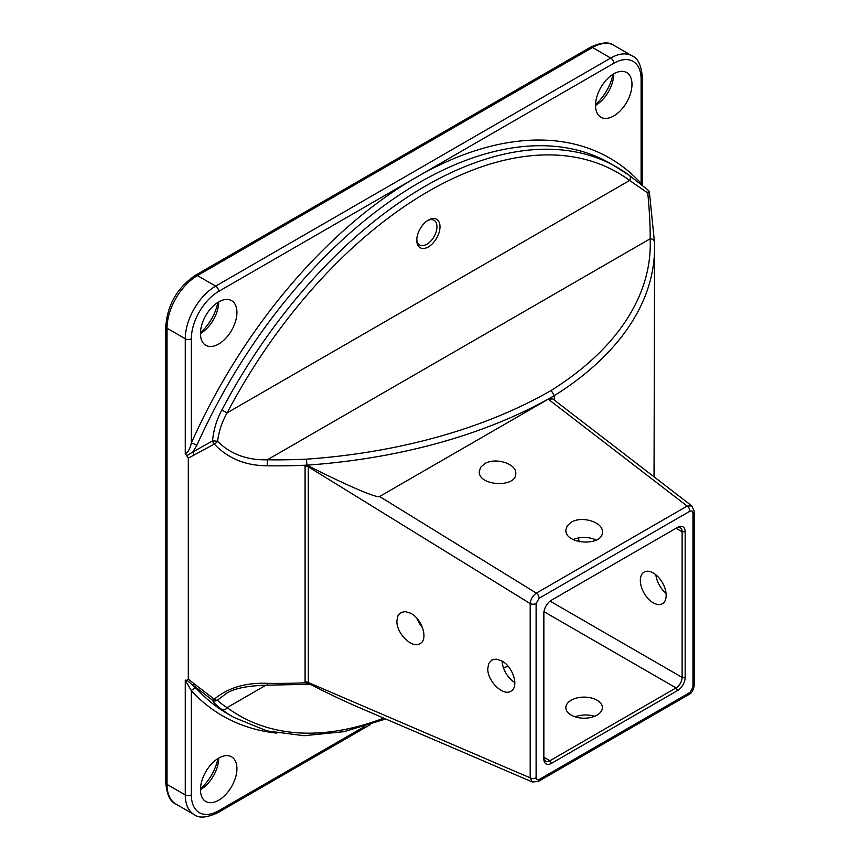 <?xml version="1.0" encoding="UTF-8"?>
<svg xmlns="http://www.w3.org/2000/svg" width="860" height="860" viewBox="0 0 860 860"><rect width="100%" height="100%" fill="white"/><g stroke="black" fill="none" stroke-linecap="round" stroke-linejoin="round"><path stroke-width="1.29" d="M612.976 74.304A34.379 19.855 -60 0 1 595.539 104.511M217.913 302.387A34.379 19.855 -60 0 1 200.477 332.594M217.913 758.563A34.379 19.855 -60 0 1 200.477 788.77M538.156 781.536A4.3 2.483 -120 0 0 538.252 781.493A4.3 2.483 -120 0 0 539.145 779.525L537.005 779.73L536.113 777.762A4.3 2.483 180 0 1 530.19 777.849L308.299 682.507A4.3 2.483 0 0 0 305.085 681.872L305.149 682.786A4.3 2.494 171.5 0 1 308.332 683.12L308.299 466.786A4.3 2.483 0 0 0 305.085 466.152L305.085 681.872M310.094 684.291L267.299 685.162L267.256 683.345A378.045 218.257 180 0 0 305.149 682.786L308.375 683.41C327.252 693.042 343.538 700.814 357.212 706.726L532.415 782.009L530.19 777.849L530.19 603.58A4.3 2.483 0 0 0 536.113 603.494L539.145 598.237A4.3 2.483 -120 0 0 536.361 593.131C532.759 595.722 530.706 599.205 530.19 603.58L308.299 466.786L308.332 466.163A4.3 2.429 8.4 0 0 305.149 465.228L305.085 466.152M308.332 466.163L305.149 465.228A378.045 218.257 0 0 0 306.923 465.152L306.493 459.165A373.745 215.785 180 0 1 267.363 459.799C247.035 460.272 230.437 454.123 217.591 441.341A4.3 1.655 140.7 0 1 214.269 444.082A4.3 1.989 -118.9 0 1 212.538 440.965L192.823 451.952A4.3 2.15 61.3 0 0 194.424 454.854L214.269 444.082C228.007 458.477 245.67 465.712 267.256 465.787L267.363 459.799L650.171 238.779A373.745 215.785 180 0 1 551.185 390.44A416.992 240.746 180 0 1 306.493 459.165M306.923 465.152A421.292 243.229 0 0 0 554.281 395.664L379.615 496.5C377.271 498.531 345.075 484.674 308.375 465.851M396.901 620.995L397.933 615.824L400.867 612.524L405.264 611.589L410.456 613.169C422.045 618.652 428.602 639.517 420.035 643.635C412.209 648.978 396.374 633.476 396.901 620.995M487.781 668.532L488.813 663.361L491.748 660.061L496.145 659.125L501.337 660.706C512.925 666.188 519.483 687.054 510.915 691.182C503.089 696.514 487.254 681.012 487.781 668.532M532.383 781.976L538.263 781.482A4.3 2.483 -120 0 0 538.263 781.482L689.053 694.428A4.3 2.483 -120 0 0 689.946 692.461L539.145 779.525M694.224 511.109A4.3 2.483 180 0 1 694.224 511.162A4.3 2.483 180 0 1 692.966 512.925L692.966 687.215A4.3 2.483 180 0 0 694.224 685.452A4.3 2.483 180 0 0 694.224 685.442C693.353 690.376 691.623 693.364 689.043 694.428A4.3 2.483 -120 0 0 689.053 694.428M574.953 716.767C581.693 714.574 588.261 714.413 594.658 716.262M306.493 683.754L306.923 682.711M267.256 683.345C245.67 682.464 228.007 687.753 214.269 699.223A4.3 2.344 44.2 0 0 217.591 700.083L225.879 693.794C233.243 688.591 247.046 685.721 267.299 685.162M214.269 699.223L194.424 683.99A4.3 0.968 128.8 0 1 192.823 684.968L212.538 700.266A4.3 1.075 -53.3 0 0 214.269 699.223M221.805 709.489C216.602 705.619 213.517 702.545 212.538 700.266A4.3 4.203 -20.5 0 0 217.591 700.083C218.805 701.889 221.987 704.394 227.126 707.608A4.3 3.504 126.5 0 1 221.805 709.489A382.915 221.074 120 0 0 233.888 717.412L267.008 730.936L304.031 735.708L343.957 731.677L385.796 719.003M194.424 683.99L188.308 679.12L187.082 680.228L196.865 689.021A4.3 3.451 137.3 0 0 191.339 690.72A387.215 223.557 120 0 0 276.834 733.129M187.082 680.228L185.266 680.163L191.339 690.72L191.339 794.941A4.3 2.483 0 0 1 185.266 794.941L167.033 784.417L167.033 328.24L185.266 338.765L185.266 453.532L188.308 458.09L194.424 454.854M188.308 679.12L188.308 458.09M641.646 184.943L641.098 183.32A387.215 223.557 120 0 0 416.219 177.343A387.215 223.557 120 0 0 191.339 442.986A4.3 0.623 -155.9 0 1 196.875 445.297L192.823 451.952L187.082 455.563M554.281 400.072L554.281 395.664L551.185 390.44M654.471 242.23A4.3 3.504 177.6 0 0 654.471 242.122L649.461 192.844L647.784 192.973C649.558 212.13 650.353 227.405 650.171 238.779A4.3 3.504 177.6 0 1 654.471 242.111L654.578 247.594A378.045 218.257 0 0 0 654.471 242.23M649.418 192.855L649.461 192.844A4.3 4.3 0 0 0 647.87 189.909A4.3 2.053 128.7 0 1 647.784 192.973L629.628 180.46A4.3 3.504 -53.5 0 0 629.144 175.246A4.3 3.504 -53.5 0 0 628.875 175.075A382.915 221.074 120 0 0 616.792 167.152A382.915 221.074 120 0 0 221.805 410.102C216.602 419.831 213.517 430.118 212.538 440.965A4.3 0.613 -175.8 0 1 217.591 441.341C218.805 431.365 221.987 421.862 227.126 412.854L221.805 410.102M647.623 189.77A4.3 2.053 128.7 0 1 647.859 189.909L629.144 175.246L610.718 163.647A382.915 221.074 -60 0 0 196.875 445.297M642.366 185.513L642.366 77.346C641.27 65.285 637.883 58.147 632.197 55.911A42.978 24.811 120 0 0 610.718 58.039L215.656 286.122A42.978 24.811 120 0 0 185.266 338.765A4.3 2.483 0 0 0 191.339 338.765L191.339 442.986C190.017 449.006 187.996 452.521 185.266 453.532M379.615 496.5L536.361 593.131L687.162 506.067L548.229 399.158L552.819 398.943L691.795 505.884L687.162 506.067A4.3 2.483 60 0 1 689.946 511.173L692.085 510.958L692.966 512.925M642.366 77.346A4.3 2.483 180 0 1 641.098 79.099L641.098 183.32A4.3 3.451 -42.7 0 0 640.625 184.126M200.455 333.497A25.789 14.889 -60 0 1 211.71 307.547A25.789 14.889 -60 0 1 231.587 300.645A25.789 14.889 -60 0 1 231.587 330.412A25.789 14.889 -60 0 1 205.798 345.301A25.789 14.889 -60 0 1 200.455 333.497L200.455 333.497A25.789 14.889 120 0 0 218.698 301.914L218.698 301.914M685.162 677.39L685.162 531.76A10.739 6.203 120 0 0 677.572 527.373L551.453 600.183A10.739 6.203 120 0 0 543.853 613.341L543.853 758.971A10.739 6.203 120 0 0 551.453 763.357L677.572 690.548A10.739 6.203 120 0 0 685.162 677.39L682.13 677.39A8.6 4.966 -60 0 1 676.046 687.914L549.938 760.724A8.6 4.966 -60 0 1 545.638 761.154A8.6 4.966 -60 0 1 543.853 757.219L549.938 760.724L551.453 763.357M685.162 531.76L682.13 531.76L676.046 528.255L677.572 527.373L676.046 528.255A8.6 4.966 -60 0 1 680.346 527.825A8.6 4.966 -60 0 1 682.13 531.76L682.13 677.39L550.067 601.14M597.034 700.191A18.264 10.546 180 0 1 602.387 707.651A18.264 10.546 180 0 1 584.123 718.197A18.264 10.546 180 0 1 565.858 707.651A18.264 10.546 180 0 1 571.212 700.191A18.264 10.546 180 0 1 597.034 700.191M508.099 666.242A18.264 10.546 180 0 1 503.401 667.629M653.256 602.817A18.264 10.546 60 0 1 641.323 586.724A18.264 10.546 60 0 1 644.129 572.083A18.264 10.546 60 0 1 662.393 582.629A18.264 10.546 60 0 1 662.393 603.72A18.264 10.546 60 0 1 653.256 602.817M578.232 538.005A18.264 10.546 60 0 1 579.221 541.757M691.784 505.884L694.224 511.162A4.3 2.483 180 0 1 694.224 511.173L694.224 685.452M655.75 574.716C657.137 582.349 660.577 588.616 666.081 593.497M484.599 463.755L480.643 467.281L479.246 471.592C478.364 486.244 516.656 488.114 515.774 473.376C516.494 463.626 495.145 457.036 484.599 463.755M571.212 522.256L567.245 525.772L565.858 530.082C564.977 544.735 603.268 546.605 602.387 531.867C603.107 522.117 581.747 515.538 571.212 522.256M502.089 661.125A18.264 10.546 -120 0 0 514.882 682.593M417.154 618.62A18.264 10.546 -120 0 0 422.539 627.671M596.27 540.112A18.264 10.546 0 0 0 573.125 539.575M427.592 220.558A14.287 8.245 -60 0 1 433.999 220.246A14.287 8.245 -60 0 1 433.999 236.736A14.287 8.245 -60 0 1 419.712 244.982A14.287 8.245 -60 0 1 416.788 239.274M416.756 240.198A16.437 9.492 120 0 0 428.377 246.906A16.437 9.492 120 0 0 439.998 226.782A16.437 9.492 120 0 0 428.377 220.074A16.437 9.492 120 0 0 416.756 240.198M200.455 789.673A25.789 14.889 -60 0 1 211.71 763.723A25.789 14.889 -60 0 1 231.587 756.821A25.789 14.889 -60 0 1 231.587 786.588A25.789 14.889 -60 0 1 205.798 801.477A25.789 14.889 -60 0 1 200.455 789.673L200.455 789.673A25.789 14.889 120 0 0 218.698 758.101A25.789 14.889 120 0 0 218.698 758.09M595.518 105.415A25.789 14.889 -60 0 1 606.773 79.464A25.789 14.889 -60 0 1 626.65 72.552A25.789 14.889 -60 0 1 626.65 102.329A25.789 14.889 -60 0 1 600.861 117.218A25.789 14.889 -60 0 1 595.518 105.415L595.518 105.415A25.789 14.889 120 0 0 613.75 73.831L613.75 73.831M536.113 777.762L536.113 603.494M654.578 465.152A378.045 218.257 180 0 1 654.041 476.838L654.578 247.594A378.045 218.257 0 0 1 554.281 395.664M383.754 718.132A378.615 218.59 -60 0 1 227.126 707.608L266.019 685.151M233.888 717.412L227.803 713.897A382.915 221.074 -60 0 1 196.875 689.032M185.266 680.163L185.266 794.941A42.978 24.811 120 0 0 194.166 814.613L175.934 804.089A42.978 24.811 -60 0 1 167.033 784.417A4.3 2.483 0 0 1 165.776 782.654L165.776 326.477A4.3 2.483 0 0 0 167.033 328.24A42.978 24.811 -60 0 1 197.424 275.598L592.476 47.515A42.978 24.811 -60 0 1 613.965 45.386L632.197 55.911M267.256 465.787A378.045 218.257 0 0 0 305.149 465.228M629.628 180.46L227.126 412.854A378.615 218.59 -60 0 1 629.628 180.46M191.339 338.765A38.678 22.328 -60 0 1 218.698 291.389L613.75 63.307A38.678 22.328 -60 0 1 641.098 79.099M543.982 611.664L676.046 687.914L677.572 690.548M692.966 687.215L689.946 692.461M539.145 598.237L689.946 511.173M613.965 45.386C609.192 41.581 601.312 42.215 590.325 47.3A4.3 2.483 60 0 1 592.476 47.515L610.718 58.039A4.3 2.483 60 0 1 613.75 63.307M590.325 47.3L195.274 275.383A4.3 2.483 60 0 1 197.424 275.598L215.656 286.122A4.3 2.483 60 0 1 218.698 291.389M194.166 814.613C198.939 818.419 206.819 817.785 217.806 812.7A4.3 2.483 -120 0 0 218.698 810.733A38.678 22.328 -60 0 1 191.339 794.941M364.812 726.367L218.698 810.733M165.776 326.477C167.431 304.73 177.268 287.702 195.274 275.383M175.934 804.089C170.173 801.724 166.786 794.575 165.776 782.654M217.806 812.7L370.38 724.604"/></g></svg>
